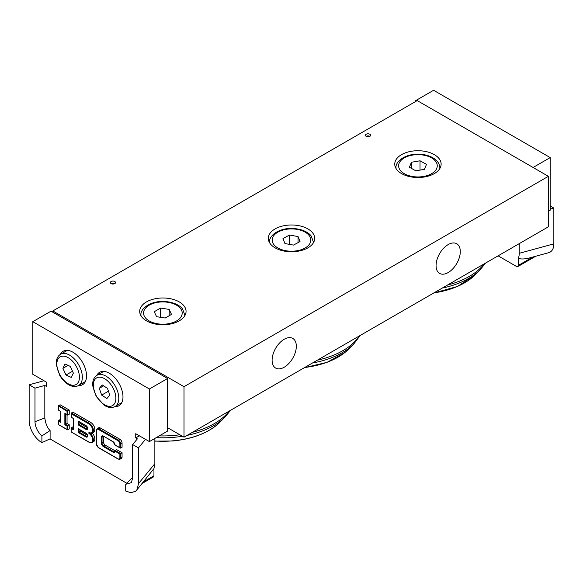 <?xml version="1.0" encoding="UTF-8"?>
<svg xmlns="http://www.w3.org/2000/svg" width="583" height="583" viewBox="0 0 583 583"><rect width="100%" height="100%" fill="white"/><g stroke="black" fill="none" stroke-linecap="round" stroke-linejoin="round"><path stroke-width="0.87" d="M114.778 283.608A2.58 1.487 0 0 0 111.134 283.608A2.58 1.487 180 0 1 110.376 282.558A2.58 1.487 180 0 1 112.956 281.064A2.58 1.487 180 0 1 115.536 282.558A2.58 1.487 180 0 1 113.94 283.928A2.58 1.487 180 0 1 111.134 283.608M369.841 136.349A2.58 1.487 0 0 0 366.197 136.349A2.58 1.487 180 0 1 365.439 135.292A2.58 1.487 180 0 1 368.019 133.806A2.58 1.487 180 0 1 370.599 135.292A2.58 1.487 180 0 1 369.003 136.67A2.58 1.487 180 0 1 366.197 136.349M275.103 247.841A23.189 13.387 180 0 1 268.311 238.374A23.189 13.387 180 0 1 291.5 224.987A23.189 13.387 180 0 1 314.689 238.374A23.189 13.387 180 0 1 300.376 250.748A23.189 13.387 180 0 1 275.103 247.841M146.479 320.839A23.189 13.387 180 0 1 139.687 311.373A23.189 13.387 180 0 1 162.876 297.986A23.189 13.387 180 0 1 186.064 311.373A23.189 13.387 180 0 1 171.752 323.747A23.189 13.387 180 0 1 146.479 320.839M401.541 173.581A23.189 13.387 180 0 1 394.749 164.114A23.189 13.387 180 0 1 417.938 150.727A23.189 13.387 180 0 1 441.127 164.114A23.189 13.387 180 0 1 426.814 176.489A23.189 13.387 180 0 1 401.541 173.581M272.101 360.228A17.126 9.889 -60 0 1 279.578 342.993A17.126 9.889 -60 0 1 292.775 338.41A17.126 9.889 -60 0 1 292.775 358.181A17.126 9.889 -60 0 1 275.65 368.07A17.126 9.889 -60 0 1 272.101 360.228M436.069 265.564A17.126 9.889 -60 0 1 443.546 248.329A17.126 9.889 -60 0 1 456.744 243.745A17.126 9.889 -60 0 1 456.744 263.516A17.126 9.889 -60 0 1 439.618 273.405A17.126 9.889 -60 0 1 436.069 265.564M52.834 312.218L52.834 310.958L417.209 100.582L548.384 176.321L184.009 386.689L184.009 437.177L167.613 427.711M548.384 176.321L548.384 226.809L184.009 437.177M52.834 310.958L184.009 386.689M142.216 483.424L153.416 476.96A2.58 1.487 -120 0 0 153.948 475.779L143.571 481.769M126.773 483.234L49.978 438.897M44.818 385.429L44.818 417.953C45.627 423.848 47.391 428.046 50.102 430.553L50.102 438.839L41.903 442.65L41.903 435.916C37.574 431.843 35.271 427.106 34.98 421.706L34.98 388.161L44.818 385.429L46.458 386.376L46.458 382.164L32.794 374.279L32.794 321.685L149.394 388.999L149.394 441.593L135.73 433.708L135.73 437.913L137.369 438.861L132.632 444.538L132.632 478.089L131.415 482.637L125.709 484.298L132.086 477.885L132.632 477.885M60.384 354.355A19.326 11.157 60 0 1 63.212 351.228A19.326 11.157 60 0 1 78.107 356.41A19.326 11.157 60 0 1 86.539 375.853A19.326 11.157 60 0 1 82.538 384.7A19.326 11.157 60 0 1 78.421 385.589M96.822 375.394A19.326 11.157 60 0 1 99.649 372.267A19.326 11.157 60 0 1 114.545 377.441A19.326 11.157 60 0 1 122.977 396.892A19.326 11.157 60 0 1 118.976 405.739A19.326 11.157 60 0 1 114.858 406.621M69.231 410.038L69.231 414.251L67.774 415.089L67.774 410.884L58.664 405.622L58.511 405.957L67.045 411.299L69.231 410.038L60.122 404.784L58.664 405.622M67.045 414.841L67.045 423.506L69.231 424.767L69.231 428.971L67.774 429.817L67.774 425.605L65.588 424.344L65.588 414.003M67.045 411.299L67.045 414.666L64.859 413.405L64.859 424.767L67.045 426.027L67.045 429.394L58.511 424.643L58.511 420.686L60.122 419.505L60.698 419.84M119.879 439.283L118.422 440.121L98.746 428.76A3.09 1.785 -120 0 0 97.201 428.607L98.658 427.769A3.09 1.785 60 0 1 100.203 427.922L119.879 439.283A3.09 1.785 60 0 1 122.066 443.065L122.066 447.278L120.608 448.116L120.608 443.911A3.09 1.785 -120 0 0 118.422 440.121L118.058 440.755A2.58 1.487 60 0 1 119.879 443.911L122.066 443.065M103.497 436.31A2.58 1.487 -120 0 0 103.483 436.55L103.483 442.016A2.58 1.487 -120 0 0 105.304 445.172L114.778 450.644A2.58 1.487 -120 0 0 114.989 450.746L114.611 451.614A2.58 1.487 60 0 1 113.321 451.482L103.847 446.017A2.58 1.487 60 0 1 102.025 442.861L102.025 437.388A2.58 1.487 60 0 1 102.557 436.208L103.847 436.339M119.879 443.911L119.879 447.693L115.113 444.946A3.09 1.785 -120 0 0 112.956 441.593L103.483 436.128A3.09 1.785 -120 0 0 101.296 437.388L101.296 442.861A3.09 1.785 -120 0 0 103.483 446.644L112.956 452.116A3.09 1.785 -120 0 0 115.113 451.257L115.142 450.433L116.6 449.588L122.066 452.743L122.066 456.955A3.09 1.785 60 0 1 121.424 458.369L119.967 459.207A3.09 1.785 -120 0 0 120.608 457.793L119.879 457.793A2.58 1.487 60 0 1 118.058 458.843L98.381 447.489A2.58 1.487 60 0 1 96.559 444.333L96.559 430.443A2.58 1.487 60 0 1 98.381 429.394L118.058 440.755M71.418 412.983L72.875 412.145L90.729 422.449A5.794 3.345 60 0 1 94.519 427.558A5.794 3.345 60 0 1 93.63 432.207L92.172 433.045A5.794 3.345 -120 0 0 93.061 428.403A5.794 3.345 -120 0 0 89.272 423.294L71.418 412.983L71.418 413.828L88.907 423.921A5.283 3.046 60 0 1 92.646 430.392A5.283 3.046 60 0 1 88.907 432.55M92.165 433.052A5.794 3.345 60 0 1 93.63 441.674L92.172 442.512A5.794 3.345 -120 0 0 93.171 438.285A5.794 3.345 -120 0 0 89.92 433.191M88.907 433.395A5.283 3.046 60 0 1 92.646 439.859A5.283 3.046 60 0 1 88.907 442.016L71.264 432.003L71.264 428.046L72.875 426.873L73.451 427.201M66.338 350.339A19.326 11.157 -120 0 0 65.857 351.192M83.886 382.433A19.326 11.157 -120 0 0 84.878 382.441M102.776 371.371A19.326 11.157 -120 0 0 102.295 372.231M120.324 403.472A19.326 11.157 -120 0 0 121.315 403.48M119.879 454.011L120.608 453.589L115.142 450.433L115.113 451.257L119.879 454.011L119.879 457.793M119.879 447.693L120.608 448.116M122.066 452.743L120.608 453.589L120.608 457.793L122.066 456.955M79.069 429.183L78.341 428.76L78.341 432.55L79.069 432.127L79.069 429.358M80.527 430.203L80.527 431.289L79.069 432.127L86.357 436.339L85.993 436.966A2.317 1.341 -120 0 0 87.632 436.018A2.317 1.341 -120 0 0 85.993 433.184L78.341 428.76M79.069 421.611L78.341 421.188L78.341 424.978L79.069 424.555L79.069 421.786M80.527 422.624L80.527 423.717L79.069 424.555L86.357 428.76L85.993 429.394A2.317 1.341 -120 0 0 87.632 428.447A2.317 1.341 -120 0 0 85.993 425.605L78.341 421.188M71.418 428.556L73.604 429.817L73.604 428.971M73.604 429.817L73.604 418.456L71.264 417.282L71.418 413.828M58.664 409.827L58.664 406.468M67.045 414.666L67.774 415.089M64.859 413.405L65.588 413.828M64.859 424.767L67.045 423.506M67.045 426.027L69.231 424.767M67.045 429.394L67.774 429.817M58.664 421.188L60.851 422.449L60.851 421.611M60.851 422.449L60.851 411.511L58.664 410.25M80.527 431.289L87.406 435.261M80.527 423.717L87.406 427.689M41.903 435.916L50.102 430.553M34.98 421.706L44.818 417.953M125.709 484.298L125.709 491.032L130.869 492.722L135.679 491.25L137.165 489.392L138.463 483.671L154.859 463.682L153.948 468.615L136.422 490.485M41.903 442.65A18.037 10.414 60 0 1 29.15 420.562L29.15 384.795L43.987 380.735M29.15 384.795L34.98 388.161M132.632 444.538L138.463 447.904L145.488 439.342M135.73 437.913L139.373 435.807M138.463 447.904L138.463 483.671M154.859 438.438L154.859 463.682M32.794 321.685L51.013 311.169L167.613 378.484L167.613 431.077L149.394 441.593M153.948 468.615L153.948 475.779M167.613 378.484L149.394 388.999M498.101 255.842L516.502 266.46A2.58 1.487 60 0 0 517.791 266.591L535.69 256.258M548.384 211.243L550.206 210.186L550.206 157.592L433.606 90.278L415.387 100.793L415.387 101.639M532.826 257.037L518.323 265.411A2.58 1.487 60 0 1 517.791 266.591M550.206 209.078L553.85 208.087L553.85 243.847A18.037 10.414 -120 0 1 548.661 252.709L530.297 257.73C524.868 259.195 520.881 259.369 518.323 258.254L518.323 265.411M553.85 208.087L550.206 205.981M553.85 243.847L519.234 253.314A18.037 10.414 60 0 1 518.323 258.254M519.234 253.314L519.234 243.636M416.116 101.216L415.387 100.793M533.081 167.481L550.206 157.592M71.235 377.398L66.003 375.022L62.906 368.325L65.041 364.003L70.273 366.379L73.371 373.076L71.235 377.398M72.525 371.254L66.003 375.022M62.906 368.325L68.029 365.366M106.908 398.524L101.661 395.114L99.329 388.322L102.244 384.948L107.491 388.365L109.823 395.15L106.908 398.524M108.46 391.186L101.661 395.114M99.329 388.322L103.621 385.844M424.409 169.347L415.854 170.812L409.383 167.263L411.467 162.249L420.022 160.791L426.494 164.34L424.409 169.347M420.022 170.098L420.022 160.791M411.467 168.407L411.467 162.249M300.026 241.581L293.482 245.086L284.956 243.563L282.974 238.542L289.518 235.036L298.044 236.56L300.026 241.581M298.044 242.645L298.044 236.56M289.518 244.379L289.518 235.036M171.497 314.39L165.186 318.034L156.565 316.7L154.255 311.723L160.565 308.079L169.187 309.413L171.497 314.39M169.187 315.724L169.187 309.413M160.565 317.32L160.565 308.079M100.203 427.922L98.381 429.394M96.559 430.028L96.559 430.443M96.559 443.911L96.559 444.333M98.746 447.7L98.381 447.489M103.483 436.128L113.066 441.834L114.989 445.048L120.244 448.079M97.201 428.607L96.406 430.239L96.406 444.122L98.491 447.722L118.167 459.083L119.967 459.207A3.09 1.785 -120 0 1 118.422 459.054L118.058 458.843M101.296 437.388L103.483 436.55M101.296 442.861L103.483 442.016M103.483 446.644L105.304 445.172M112.956 452.116L114.778 450.644M78.341 432.55L85.993 436.966M78.705 429.146L86.102 433.417C87.428 435.217 87.814 436.215 87.261 436.427A1.8 1.042 60 0 1 86.357 436.339L87.479 435.69M78.341 424.978L85.993 429.394M78.705 421.575L86.102 425.845C87.428 427.645 87.814 428.643 87.261 428.855A1.8 1.042 60 0 1 86.357 428.76L87.479 428.119M88.907 442.016L89.272 442.227A5.794 3.345 -120 0 0 92.172 442.512L89.017 442.249L71.264 432.003L71.264 428.046M73.451 428.884L71.418 427.711M88.907 423.921L90.729 422.449M89.272 432.761A5.794 3.345 -120 0 0 92.172 433.045L89.017 432.783M60.698 421.524L58.664 420.35M69.333 384.357A15.974 9.226 60 0 1 57.812 359.449A15.974 9.226 60 0 1 77.269 368.296A15.974 9.226 60 0 1 69.333 384.357M78.61 385.48A18.037 10.414 -120 0 0 78.61 364.652A18.037 10.414 -120 0 0 60.581 354.238C57.374 356.286 55.953 359.806 56.296 364.798L59.779 375.416C62.549 380.145 65.937 383.468 69.931 385.392C73.166 386.842 76.06 386.872 78.61 385.48L85.358 381.581M103.854 404.34A15.974 9.226 60 0 1 95.175 379.081A15.974 9.226 60 0 1 114.698 391.791A15.974 9.226 60 0 1 103.854 404.34M115.048 406.519A18.037 10.414 -120 0 0 115.048 385.691A18.037 10.414 -120 0 0 97.018 375.277C93.812 377.325 92.391 380.845 92.733 385.837L96.217 396.455L104.189 405.229C108.198 407.779 111.819 408.209 115.048 406.519L121.796 402.62M423.418 176.496A19.326 11.157 180 0 1 399.151 163.189A19.326 11.157 180 0 1 431.245 157.709A19.326 11.157 180 0 1 423.418 176.496M439.808 168.567A21.899 12.644 -0 0 0 439.837 167.904C439.677 163.502 437.039 159.953 431.916 157.257C427.878 155.238 423.258 154.211 418.055 154.167C404.704 153.97 395.077 161.87 396.039 167.904A21.899 12.644 -0 0 0 396.068 168.567M304.639 248.241A19.326 11.157 180 0 1 272.662 242.535A19.326 11.157 180 0 1 297.206 229.403A19.326 11.157 180 0 1 304.639 248.241M313.37 242.827A21.899 12.644 0 0 0 313.399 242.164L311.315 236.21C309.369 233.113 302.912 228.725 291.617 228.434C278.266 228.23 268.639 236.13 269.601 242.164A21.899 12.644 0 0 0 269.63 242.827M176.54 320.949A19.326 11.157 180 0 1 144.212 315.95A19.326 11.157 180 0 1 167.875 302.286A19.326 11.157 180 0 1 176.54 320.949M184.745 315.826A21.899 12.644 0 0 0 184.775 315.163L182.69 309.209C180.745 306.111 174.288 301.724 162.992 301.433C149.642 301.229 140.015 309.128 140.977 315.163A21.899 12.644 0 0 0 141.006 315.826M484.305 263.808A72.656 41.947 180 0 1 447.511 285.043M442.205 288.111A71.724 41.408 0 0 0 480.254 269.645L485.559 263.079M480.254 269.645L475.152 274.819A65.85 38.019 180 0 1 433.963 292.87M179.848 434.78A72.656 41.947 180 0 1 173.698 435.472A72.656 41.947 180 0 1 159.283 435.887M229.243 411.066A72.656 41.947 180 0 1 192.448 432.302M156.251 437.636A71.724 41.408 0 0 0 173.559 437.352A71.724 41.408 0 0 0 182.399 436.252M187.143 435.37A71.724 41.408 0 0 0 225.191 416.903L230.496 410.337M225.191 416.903L220.09 422.077A65.85 38.019 180 0 1 172.685 440.85A65.85 38.019 180 0 1 154.859 440.988M359.405 335.917A72.656 41.947 180 0 1 350.492 345.479A72.656 41.947 180 0 1 317.349 360.192M312.488 362.998A71.724 41.408 0 0 0 349.734 347.577A71.724 41.408 0 0 0 353.815 343.904L360.272 335.414M353.815 343.904L348.714 349.079A65.85 38.019 180 0 1 344.961 352.445A65.85 38.019 180 0 1 304.69 367.501M73.451 429.307L73.451 418.543L71.264 417.282L71.264 413.318M58.511 410.038L58.511 405.957M67.409 415.052L65.223 413.792M67.409 429.78L58.511 424.643L58.511 420.686M60.698 421.946L60.698 411.423M60.581 354.238L67.329 350.347M97.018 375.277L103.767 371.378M396.039 167.904L396.039 168.516M439.837 167.904L439.837 168.516M269.601 242.164L269.601 242.776M313.399 242.164L313.399 242.776M140.977 315.163L140.977 315.775M184.775 315.163L184.775 315.775M475.152 274.819L457.495 286.464L433.635 293.06M220.09 422.077C209.049 432.673 193.221 438.984 172.59 441.003L154.859 441.134M348.714 349.079L344.866 352.54L327.005 362.364L304.377 367.684"/></g></svg>

